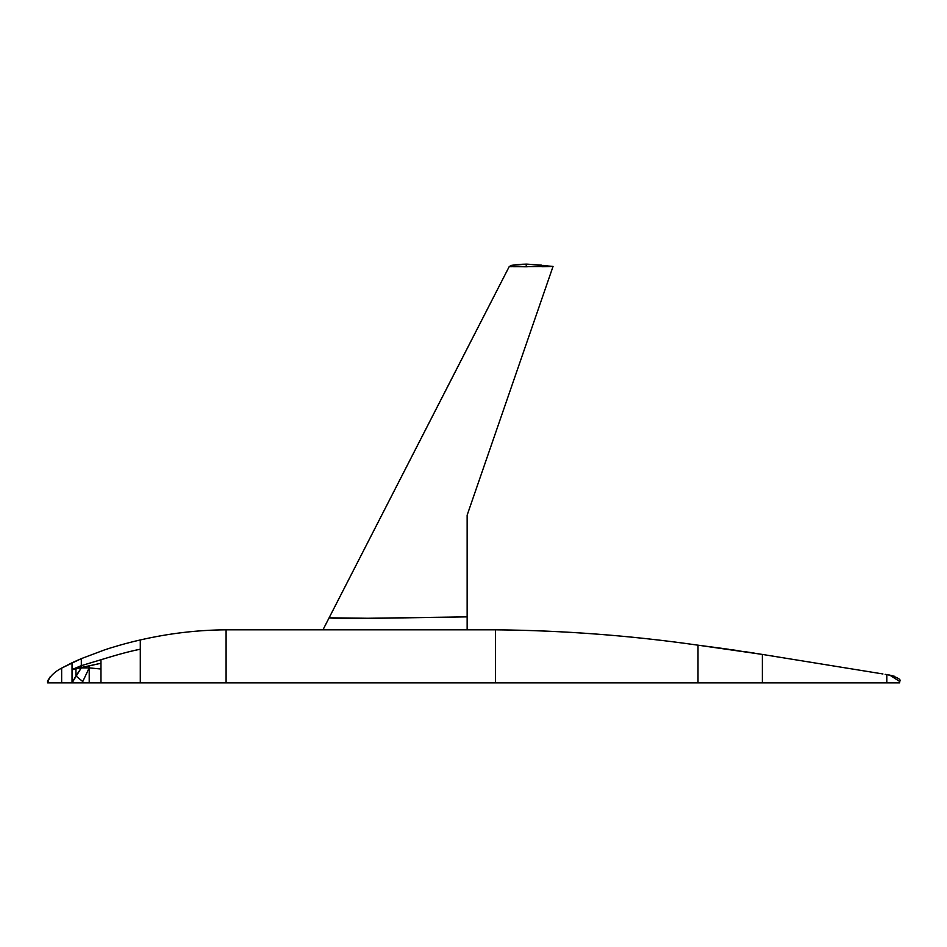 <?xml version="1.0" encoding="UTF-8"?>
<svg xmlns="http://www.w3.org/2000/svg" width="947" height="947" viewBox="0 0 947 947"><rect width="100%" height="100%" fill="white"/><g stroke="black" fill="none" stroke-linecap="round" stroke-linejoin="round"><path stroke-width="1.42" d="M322.963 629.814L329.118 617.811C333.32 618.663 348.768 618.308 357.942 618.403L467.143 616.876L467.143 515.168L553.048 266.427L513.617 266.699M467.143 629.814L467.143 616.876L373.793 618.332L329.118 617.811L445.623 390.519M509.64 266.486L511.167 265.503C509.379 265.776 515.582 264.26 526.887 264.13L525.739 266.782L509.249 266.533L330.124 615.834M511.427 265.432L520.826 264.32M525.076 264.154L526.887 264.118L525.739 266.782L527.266 266.782M335.25 605.831L509.249 266.533L511.475 265.42L526.887 264.118L553.048 266.427L541.933 266.711M526.887 264.13L541.802 265.172M543.211 265.409L551.521 266.379M467.143 548.55L467.143 515.168M509.415 266.569L511.972 266.675M96.298 682.882L140.298 682.882L140.298 639.959L140.298 682.882L495.494 682.882L495.494 629.814C563.323 630.442 630.832 635.567 698.01 645.179L698.01 682.882L698.01 645.179L762.371 654.424L882.935 673.968M81.312 658.639L81.312 665.67L100.974 659.739L100.974 682.882L100.974 659.739C108.254 657.609 122.85 652.767 140.298 649.204C126.59 651.879 110.112 656.958 104.549 658.662L81.312 665.67L81.312 658.639L72.031 662.758L72.031 682.882L61.65 682.882L61.65 668.109L81.312 658.639L104.549 649.891C110.112 647.937 126.59 642.989 140.298 639.959C168.815 633.401 197.414 630.015 226.096 629.814L226.096 682.882L762.371 682.882L762.371 654.424L762.371 682.882L886.806 682.882L886.806 674.595L886.806 682.882L899.65 682.882L899.65 681.449L889.742 675.104L885.149 674.335M689.44 682.882L495.494 682.882L495.494 629.814C563.962 630.489 631.471 635.615 698.01 645.179L722.679 648.446M727.426 649.109L728.93 649.322M730.326 649.512L733.783 650.009M734.268 650.08L738.92 650.755M757.517 653.643L759.589 653.975M716.607 647.63L758.559 653.809M718.169 647.843L722.857 648.47M725.876 648.884L727.592 649.133M736.446 650.4L737.086 650.494M746.319 651.879L754.57 653.17M755.813 653.371L758.227 653.761M49.718 677.235L47.575 682.882L47.575 680.917C50.842 675.471 55.53 671.198 61.65 668.109L61.65 682.882L47.575 682.882M100.974 682.882L72.031 682.882L81.312 667.86L81.312 665.67L72.031 669.517L72.031 662.758L61.65 668.109M72.031 682.882L72.031 669.789L75.949 668.913L75.949 675.933L75.949 668.913L100.974 663.255L72.031 669.517L81.312 665.67L81.312 667.86L89.207 667.872L89.207 682.882L89.207 667.872L100.974 669.02L89.207 667.872L89.207 665.599L89.207 667.872L81.312 667.86L75.949 675.933L82.756 681.556L89.207 667.872L82.129 682.882L82.756 681.556L75.949 675.933L72.031 682.882L61.65 682.882M226.096 682.882L226.096 629.814L495.494 629.814M899.65 681.532L899.65 681.449C901.532 679.792 898.23 677.673 889.742 675.104M887.043 674.643L892.003 675.578M526.887 264.118L553.048 266.427M446.001 389.762L509.261 266.521M722.123 648.375L722.762 648.458M749.385 652.353L752.356 652.826M894.453 676.288L886.806 674.595"/></g></svg>
